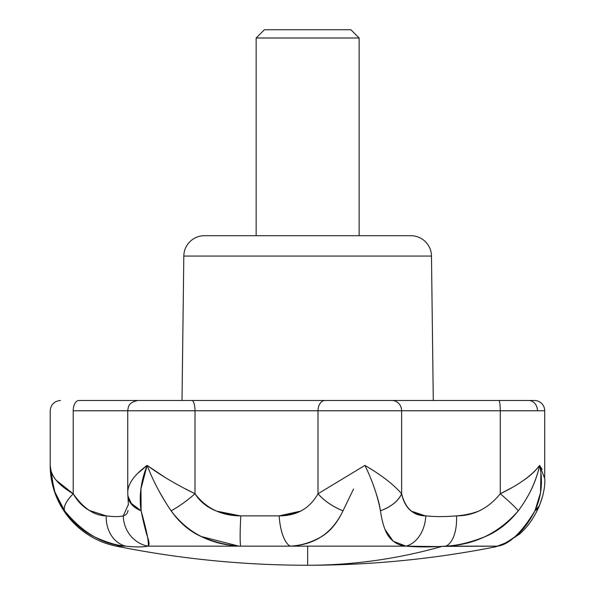 <?xml version="1.0" encoding="UTF-8"?>
<svg xmlns="http://www.w3.org/2000/svg" width="595" height="595" viewBox="0 0 595 595"><rect width="100%" height="100%" fill="white"/><g stroke="black" fill="none" stroke-linecap="round" stroke-linejoin="round"><path stroke-width="0.89" d="M307.734 565.25L307.645 565.25C370.782 565.235 433.316 559.114 495.271 546.894L497.308 546.151L442.174 546.374C397.772 558.943 352.924 565.235 307.645 565.25L307.645 546.151L307.645 565.25C352.924 565.235 397.772 558.943 442.174 546.374C428.623 547.155 416.574 547.08 406.035 546.151L147.791 546.151C143.008 547.169 135.66 547.169 125.746 546.151L116.293 546.151C179.445 558.861 243.229 565.235 307.645 565.25C243.229 565.235 179.445 558.861 116.293 546.151A82.385 82.385 0 0 1 50.196 465.387L50.196 410.781L50.196 465.387A82.385 82.385 0 0 0 116.293 546.151L125.746 546.151C135.556 547.147 142.904 547.147 147.791 546.151L240.678 546.151C227.982 545.585 214.78 542.357 201.058 536.467C189.53 531.298 179.541 522.737 171.1 510.793C167.269 505.267 162.837 497.941 157.809 488.822L154.633 482.642M183.818 256.051L431.479 256.051A20.594 20.594 0 0 0 410.885 235.709L204.412 235.709A20.594 20.594 0 0 0 183.818 256.051L182.011 400.48L183.818 256.051A20.594 20.594 0 0 1 204.412 235.709L410.885 235.709A20.594 20.594 0 0 1 431.479 256.051L183.818 256.051M433.286 400.48L431.479 256.051L433.286 400.48M128.007 510.465L128.022 510.406C127.665 513.277 126.088 515.099 123.284 515.865C119.483 516.817 113.786 516.817 106.208 515.865L89.235 510.413C82.772 506.739 77.424 501.191 73.2 493.768L73.2 410.781L127.739 410.781L127.739 490.912L127.739 410.781L195.004 410.781L127.739 410.781C128.282 407.486 127.821 402.458 138.04 400.48L78.897 400.48A10.301 5.697 90 0 0 73.2 410.781L128.401 410.781M480.321 510.406C473.746 513.277 465.811 515.099 456.521 515.865C444.948 516.832 434.692 516.832 425.76 515.865C434.7 516.817 444.956 516.817 456.521 515.865C444.956 516.817 434.7 516.817 425.76 515.865C418.821 515.099 413.711 513.277 410.431 510.413C406.192 506.739 403.261 501.191 401.632 493.768L401.632 410.781L544.7 410.781A10.301 10.301 0 0 0 534.407 400.48A10.301 10.301 0 0 1 544.7 410.781L500.269 410.781L500.269 493.768L512.325 487.454M537.486 410.781A10.301 8.858 90 0 0 528.635 400.48A10.301 8.858 -90 0 1 537.486 410.781M93.66 536.467L93.713 536.497C106.297 542.365 116.977 545.585 125.746 546.151A30.895 25.302 -84.2 0 1 106.208 515.865C113.786 516.817 119.483 516.817 123.284 515.865C119.498 516.832 113.801 516.832 106.208 515.865C94.538 515.843 83.531 508.472 73.2 493.768L56.168 480.224L54.933 478.633M172.58 509.997L172.58 509.997A30.895 6.084 141.4 0 1 171.181 510.748M130.446 502.76L141.104 510.793C143.581 522.76 145.678 531.328 147.396 536.497C149.427 542.372 149.553 545.585 147.791 546.151L147.858 546.113M411.376 511.157L425.046 515.783M216.751 511.157L239.889 515.791M300.52 511.157L279.189 515.865L240.819 515.865L279.189 515.865L300.52 511.157M93.653 536.467C83.002 531.276 73.319 522.722 64.587 510.793C60.534 505.244 56.942 497.918 53.825 488.822L50.196 465.387C50.173 470.236 52.159 475.182 56.168 480.224L56.324 480.425M138.464 472.772L147.129 465.387L140.97 488.822L141.104 510.793C147.3 533.142 149.524 544.923 147.791 546.151C142.904 547.147 135.556 547.147 125.746 546.151A30.895 25.302 95.8 0 1 106.208 515.865M388.728 536.467L388.743 536.497C393.213 542.372 398.977 545.585 406.035 546.151A30.895 22.826 -85 0 0 425.76 515.865C413.399 515.843 405.359 508.472 401.632 493.768L401.632 410.781L317.998 410.781L317.998 493.768C324.617 501.116 332.962 506.791 343.025 510.793C337.35 522.76 330.262 531.328 321.761 536.497C311.676 542.372 301.159 545.585 290.211 546.151L406.035 546.151C398.97 545.585 393.198 542.357 388.728 536.467C384.972 531.298 382.213 522.737 380.436 510.793C379.699 505.267 377.766 497.941 374.627 488.822L373.363 485.356M184.71 488.488L195.004 493.768L195.004 410.781L317.998 410.781L317.998 493.768A30.895 13.685 -148.7 0 0 343.025 510.793C332.337 533.142 314.733 544.923 290.211 546.151C314.696 544.953 332.3 533.172 343.025 510.793L353.527 489.016M523.771 480.224C530.562 475.546 535.835 470.6 539.606 465.387C536.132 481.303 529.037 496.438 518.304 510.793C508.755 522.76 497.814 531.328 485.49 536.497C470.89 542.372 457.644 545.585 445.759 546.151L497.308 546.151C501.191 545.585 507.2 542.357 515.337 536.467C522.187 531.298 528.732 522.737 534.957 510.793L540.55 492.645L540.892 473.486M505.155 543.086L497.308 546.151A30.895 30.449 69.9 0 0 502.195 544.752M433.733 400.48L325.093 400.48A10.301 7.095 90 0 0 317.998 410.781L500.269 410.781L500.269 493.768C488.287 508.48 473.702 515.843 456.521 515.865A30.895 15.143 86.2 0 1 445.759 546.151C474.542 544.953 498.729 533.172 518.312 510.793L520.179 508.249L518.312 510.793C529.223 496.133 536.318 480.998 539.606 465.387L542.105 469.321M201.073 536.474L238 545.905M147.396 536.474L147.389 536.467C145.671 531.298 143.573 522.737 141.104 510.793C138.918 496.171 140.926 481.035 147.129 465.387L165.678 477.83M302.074 510.406C296.511 513.277 288.887 515.099 279.189 515.865A30.895 11.565 86.4 0 0 290.211 546.151L290.962 546.076M401.632 493.768A30.895 18.571 163.5 0 1 380.436 510.793C391.101 506.791 398.167 501.116 401.632 493.768C393.845 484.68 381.618 475.227 364.936 465.387L317.998 493.768C309.683 508.48 296.749 515.843 279.189 515.865L240.819 515.865C230.287 515.099 221.652 513.277 214.921 510.413C206.339 506.739 199.697 501.191 195.004 493.768L195.004 410.781L317.998 410.781A10.301 7.095 -90 0 1 325.093 400.48L138.196 400.48M50.196 466.168L50.196 465.387C50.077 475.197 57.737 484.657 73.2 493.768A30.895 10.985 145 0 0 64.587 510.793C63.249 506.791 66.119 501.116 73.2 493.768L73.2 410.781A10.301 5.697 -90 0 1 78.897 400.48L122.808 400.48M534.407 400.48L498.855 400.48A10.301 1.413 90 0 1 500.269 410.781A10.301 1.413 -90 0 0 498.855 400.48L191.85 400.48A10.301 3.154 90 0 1 195.004 410.781A10.301 3.154 -90 0 0 191.85 400.48L138.04 400.48M401.632 410.781A10.301 9.632 -90 0 0 392.001 400.48A10.301 9.632 90 0 1 401.632 410.781M290.025 546.158L240.901 546.165M89.28 510.443L105.657 515.791M130.327 502.738A30.895 19.784 175.8 0 0 141.104 510.793A30.895 19.784 175.8 0 1 127.903 496.081A30.895 19.784 175.8 0 1 127.873 495.427M240.819 515.865A30.895 1.986 93.3 0 0 240.678 546.151A30.895 1.986 -86.7 0 1 240.819 515.865C221.556 515.843 206.279 508.472 195.004 493.768C176.336 484.628 160.382 475.167 147.129 465.387C134.857 474.371 128.394 483.103 127.732 491.589L127.91 495.933L131.77 504.448L141.104 510.793C147.307 533.172 149.538 544.953 147.791 546.151A30.895 29.564 -101.6 0 1 123.284 515.865A30.895 29.564 78.4 0 0 147.791 546.151M128.394 504.478L123.284 515.865M50.523 472.549L54.904 492.058L64.587 510.793C83.002 533.142 103.389 544.923 125.746 546.151M147.129 465.387C153.153 481.035 161.141 496.171 171.1 510.793C178.589 506.769 186.555 501.094 195.004 493.768A30.895 6.084 141.4 0 1 171.1 510.793C187.871 533.142 211.061 544.923 240.678 546.151L290.211 546.151A30.895 11.565 -93.6 0 1 279.189 515.865M539.338 505.884A30.895 17.077 -156.8 0 0 539.739 504.724A30.895 17.077 -156.8 0 1 539.338 505.884A30.895 17.077 -156.8 0 1 534.957 510.793L539.174 506.062C544.871 492.37 544.968 482.605 544.804 478.692L539.606 465.387C532.317 475.145 519.204 484.605 500.269 493.768A30.895 2.722 -140.3 0 1 518.304 510.793M425.76 515.865A30.895 22.826 95 0 1 406.035 546.151C416.641 547.065 428.69 547.14 442.174 546.374L445.759 546.151A30.895 15.143 -93.8 0 0 456.521 515.865M385.091 529.624L393.228 541.234L406.035 546.151M364.936 465.387C372.574 481.132 377.743 496.267 380.436 510.793M502.12 544.782A30.895 30.449 -110.1 0 1 497.308 546.151C508.747 544.923 521.302 533.142 534.957 510.793C541.591 496.133 543.138 480.998 539.606 465.387M438.24 546.574L406.177 546.158M350.901 29.75L264.396 29.75L256.155 37.991L359.135 37.991L350.901 29.75L359.135 37.991L256.155 37.991L256.155 235.709L256.155 37.991L264.396 29.75L350.901 29.75M359.135 235.709L359.135 37.991L359.135 235.709M307.645 565.25L308.032 565.25M544.7 477.183L544.7 410.781M50.196 410.781C50.828 404.555 54.257 401.127 60.489 400.48M127.903 496.007L128.386 505.014M542.514 496.647L539.732 504.761M539.323 505.936L539.323 505.936C535.039 515.724 529.855 523.764 523.764 530.063L519.866 533.856L505.363 543.458L502.15 544.775M520.543 533.239L519.554 534.131M501.868 544.879L495.271 546.894"/></g></svg>
